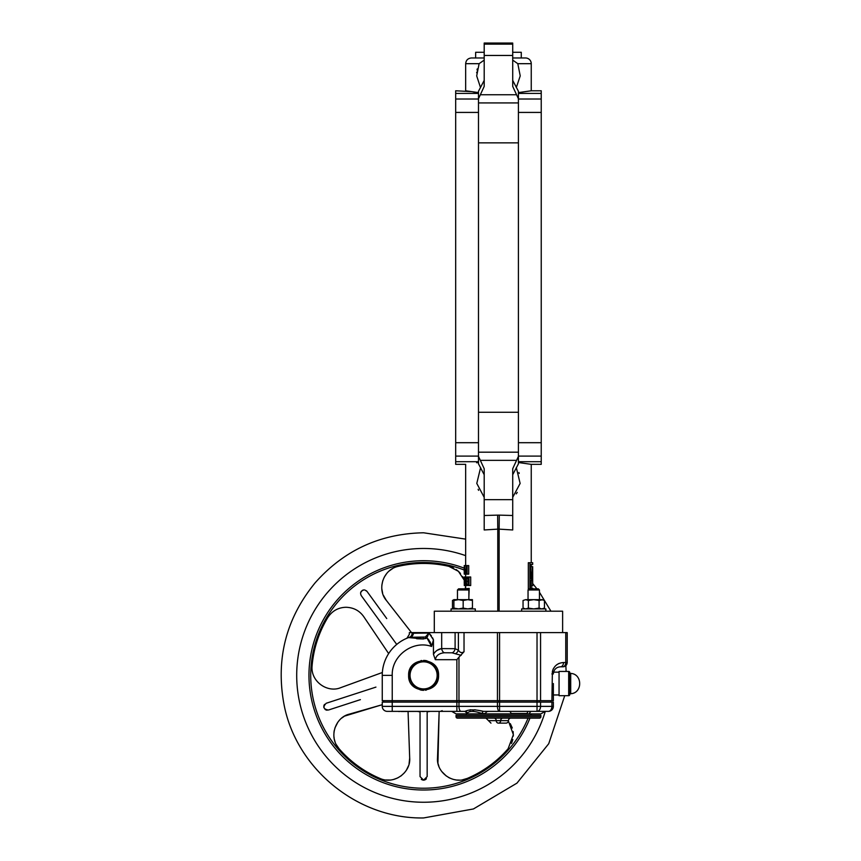 <?xml version="1.0" encoding="UTF-8"?>
<svg xmlns="http://www.w3.org/2000/svg" width="861" height="861" viewBox="0 0 861 861"><rect width="100%" height="100%" fill="white"/><g stroke="black" fill="none" stroke-linecap="round" stroke-linejoin="round"><path stroke-width="1.29" d="M568.68 695.688A1.065 1.065 0 0 0 569.734 694.773L569.756 694.623A1.065 1.065 0 0 1 570.714 693.718C582.671 693.234 582.671 673.894 570.714 673.42L570.714 693.718C582.671 693.234 582.671 673.894 570.714 673.42A1.065 1.065 0 0 1 569.756 672.506L569.734 672.355A1.065 1.065 0 0 0 568.68 671.44L559.058 671.44L559.058 695.688L568.68 695.688L568.68 671.44M409.696 675.368A13.905 13.905 0 0 1 423.601 661.463A13.905 13.905 0 0 1 437.506 675.368A13.905 13.905 0 0 1 423.601 689.274A13.905 13.905 0 0 1 409.696 675.368M438.572 675.368C439.401 694.676 407.802 694.676 408.631 675.368C407.802 656.06 439.401 656.06 438.572 675.368L438.324 672.645M435.612 666.436L434.192 664.778M432.534 663.357L426.324 660.645M425.528 660.516L423.601 660.398M421.675 660.516L420.878 660.645M414.668 663.357L409.685 669.858M409.212 671.214L408.878 672.645M439.993 711.369L450.486 711.369M456.352 711.369L455.103 711.369M462.045 711.369L460.28 711.369M483.624 711.369L483.451 711.369A2.142 1.13 -90 0 0 482.321 713.511L477.069 712.036C471.656 710.874 468.362 711.358 467.189 713.511A2.142 2.12 90 0 0 465.069 711.369L461.959 711.369M465.263 711.369L465.069 711.369C469.051 709.367 475.175 709.367 483.451 711.369L545.196 711.369L540.88 713.866L526.738 713.866L528.062 711.369M526.738 713.866L456.039 713.866L451.713 711.369L453.478 711.369M498.454 723.132L505.945 723.132A2.497 2.497 0 0 0 508.442 720.635L500.671 720.635A2.497 2.217 90 0 1 498.454 723.132C488.553 723.132 488.553 723.132 498.454 723.132A2.497 2.217 90 0 1 496.237 720.635A2.497 2.217 90 0 0 494.02 718.139M510.928 718.139A2.497 2.497 0 0 0 508.442 720.635M457.46 718.139A1.421 1.421 0 0 1 456.039 716.718L456.039 715.287L540.88 715.287L540.88 716.718A1.421 1.421 0 0 1 539.449 718.139L457.46 718.139M545.863 611.202L545.863 608.921L533.745 608.921L528.396 608.092L525.716 608.921L523.047 608.092L523.047 600.483L525.716 599.654L523.047 600.483M524.478 608.921L523.047 608.092M543.011 599.654L544.443 600.483L541.773 599.654L533.745 599.654L539.094 600.483L543.011 599.654M528.041 589.968L529.181 588.827L538.308 588.827L539.449 589.968L528.041 589.968L528.041 599.654M475.294 611.202L475.294 608.921L451.046 608.921L451.046 611.202L451.046 608.921M458.612 588.827L457.471 589.968L458.612 588.827L467.727 588.827L468.868 589.968L457.471 589.968L457.471 599.654L453.898 599.654L453.898 600.483L458.536 599.654L463.164 600.483L467.803 599.654L453.898 599.654L452.466 600.483L453.898 599.848M467.803 599.654L472.441 600.483L472.441 599.654L467.803 599.654M468.868 589.968L468.868 599.654M437.151 675.368A13.55 13.55 0 0 1 423.601 688.908A13.55 13.55 0 0 1 410.051 675.368A13.55 13.55 0 0 1 423.601 661.818A13.55 13.55 0 0 1 437.151 675.368M431.436 635.924L428.939 633.029L433.449 639.852L433.449 654.295C435.462 651.002 438.206 649.108 441.682 648.602L455.103 648.688L455.103 632.587L409.341 632.587L409.341 634.374L406.909 638.238M483.451 711.369L548.36 711.369A4.994 4.994 0 0 0 553.354 706.375L553.354 702.102L382.252 702.102L382.252 706.375A4.994 4.994 0 0 0 387.246 711.369L405.068 711.369M472.893 710.938L473.593 710.982M528.988 713.866L530.86 711.369M530.537 715.287L530.537 713.866M466.371 715.287L466.371 713.866M382.349 672.506L340.719 687.659C327.503 693.277 310.337 681.449 312.102 665.725A111.919 111.919 0 0 1 327.729 617.628C332.131 610.912 338.244 607.468 346.047 607.274C353.602 607.522 359.511 610.664 363.772 616.702L388.655 653.585M362.998 590.086L364.106 589.914C360.834 590.711 359.876 592.594 361.222 595.564L396.727 644.437M360.673 592.497L362.438 590.323M464.251 580.153L458.418 571.327L448.882 566.344A111.919 111.919 0 0 0 398.32 566.344C382.811 569.519 376.87 589.505 386.298 600.343L411.493 632.587L386.298 600.343L383.339 595.231M465.661 555.646A126.901 126.901 0 0 0 296.701 675.368A126.901 126.901 0 0 0 545.282 711.369M417.768 711.509A36.614 36.614 0 0 0 420.039 711.799L420.039 776.59L423.601 780.152L427.164 776.59L427.164 711.799A36.614 36.614 0 0 0 430.252 711.369M409.072 763.868L409.685 757.992L408.06 711.39L409.685 757.992C410.934 772.295 394.381 784.974 379.97 778.43A111.919 111.919 0 0 1 339.062 748.704C328.396 737.081 335.316 717.342 349.318 714.135L382.252 704.696L344.723 716.061M375.934 687.11L326.233 703.254C322.627 706.935 323.359 709.195 328.428 710.034L360.393 699.649M386.74 618.564L366.99 591.378L364.849 589.989M529.881 588.827L529.881 562.728L532.679 562.728L532.679 564.439L531.248 564.439L531.248 566.646M532.679 566.646L532.679 585.9L531.237 585.9L531.248 588.106L532.679 588.106L532.679 588.827M512.715 496.905L512.715 474.702L518.419 463.864L518.419 91.266L512.715 80.417L512.715 58.214M518.419 112.425L541.235 112.425L541.235 442.705L518.419 442.705M484.194 496.905L484.194 474.702L478.49 463.864L478.49 91.266L484.194 80.417L484.194 58.214M478.49 112.425L455.684 112.425L455.684 442.705L478.49 442.705M521.271 57.978L521.271 52.284L512.715 52.284M484.194 52.284L475.649 52.284L475.649 57.978M562.62 632.587L562.62 611.202L434.299 611.202L434.299 632.587M478.49 99.015L455.684 99.015L455.684 90.782L470.623 91.578M473.41 91.976L476.488 92.375M478.49 92.601L465.661 90.782L465.661 63.682C466.005 60.227 467.9 58.322 471.365 57.978L484.194 57.978M477.231 68.912L477.016 70.032M476.746 72.076L476.693 72.841M480.395 87.23L476.693 75.897L479.114 63.682L465.661 63.682M512.715 57.978L525.544 57.978A5.704 5.704 0 0 1 531.248 63.682L517.805 63.682L512.715 60.109M520.313 92.385L531.248 90.782L541.235 90.782L541.235 93.418L518.419 93.418M518.419 462.518L531.248 464.348L531.248 562.728M484.194 529.967L497.776 529.138L484.194 529.967L484.194 515.502L497.636 515.126L499.272 515.126L499.143 529.138L512.715 529.967L499.143 529.138L499.143 611.202M518.925 472.549L519.215 473.442M517.257 492.395L516.256 493.87M512.715 497.335L520.13 483.43L516.32 467.609M529.881 562.728L528.32 562.728L528.32 589.688M464.316 577.742L464.251 576.988L466.888 577.085M466.888 585.458L464.283 585.545L464.316 583.123M465.941 574.136L465.058 571.672L465.898 569.089L466.651 569.089L466.651 565.58L468.718 565.58L468.718 574.136L464.24 574.136L464.24 567.754L464.553 574.136M484.194 497.335L476.79 483.43L480.599 467.609M476.596 462.734L478.49 462.518M478.146 489.296L478.576 490.339M499.143 529.138L497.776 529.138L497.776 611.202M464.37 588.827L469.191 588.397L468.868 596.942M464.563 565.58L464.563 571.962L464.24 565.58L466.199 565.58L466.199 569.089M469.019 576.988L470.687 576.988L470.687 585.545L466.802 585.415L465.866 581.304C465.812 578.506 466.328 577.064 467.405 576.988L469.019 576.988L469.019 585.545M478.49 98.746L484.194 86.412L484.194 43.05L512.715 43.05L512.715 44.115L484.194 44.115M484.194 515.502L484.194 468.707L478.49 456.373M518.419 98.746L512.715 86.412L512.715 44.115M499.272 515.126L512.715 515.502L512.715 468.707L518.419 456.373M512.715 515.502L512.715 529.967M518.419 461.7L541.235 461.7L541.235 464.348L531.248 464.348M541.235 442.705L541.235 461.7M518.419 99.015L541.235 99.015L541.235 93.418M541.235 99.015L541.235 112.425M531.248 63.682L531.248 90.782L518.419 92.601M516.32 87.51L520.227 75.897L517.805 63.682M478.49 461.7L455.684 461.7L455.684 464.348L465.661 464.348L465.661 565.58M484.194 60.109L479.114 63.682M455.684 93.418L478.49 93.418M455.684 442.705L455.684 461.7M455.684 99.015L455.684 112.425M497.776 529.138L497.636 515.126M478.49 456.104L455.684 456.104M518.419 456.104L541.235 456.104M464.757 565.58L464.757 574.136M467.146 565.58L467.146 574.136M466.651 573.071L465.909 573.146M466.651 571.639L465.349 571.639L465.607 573.071M465.909 570.079L466.651 570.079L465.909 570.079L465.349 571.639M466.651 570.079L466.651 573.146M465.661 576.87L464.886 577.699M464.24 583.037L464.316 576.988M464.316 583.015L464.283 584.554M464.316 580.185L464.316 581.261M464.251 577.742L464.24 576.988M465.091 585.545L464.413 579.152L464.413 585.545M465.414 576.988L465.414 585.545M464.423 576.988L465.112 583.371L465.112 576.988M469.03 577.968L468.115 578.581L467.792 581.326L468.384 584.371M468.33 584.371L467.458 584.554M467.792 581.326L466.275 581.326L466.834 584.371M468.115 578.581L466.587 578.581L466.275 581.326M467.448 577.968L466.587 578.581M468.33 577.968L468.33 584.554M531.237 585.9L531.237 580.551M532.238 580.551L531.485 580.551L532.238 572.371L532.399 580.551L532.668 572.371L532.679 585.9M532.679 588.106L530.57 588.106L530.57 580.551L531.485 580.551M532.464 566.646L531.162 578.84L530.57 578.84L530.57 564.439L532.679 564.439M530.57 588.106L531.248 588.106M531.248 564.439L530.57 564.439M531.162 578.84L530.57 578.84M530.57 570.811L530.882 566.646L532.324 566.646M465.435 586.998L465.403 588.397M508.41 721.001L513.371 734.659L508.141 748.704A111.919 111.919 0 0 1 467.232 778.43C452.875 784.984 436.236 772.295 437.517 757.992L439.013 715.125M439.142 711.39L437.926 762.964M427.164 711.799L427.164 730.548M426.41 778.785L425.388 779.679M424.559 780.023L423.601 780.152M423.569 780.152L422.611 780.012M421.858 779.7L421.277 779.291M420.039 776.59L420.039 749.178M420.039 711.886L420.039 711.326M427.164 749.178L427.164 755.42M366.345 590.711L366.99 591.378M388.311 632.867L380.971 622.751M327.126 710.207L326.448 710.099M325.792 709.862L325.006 709.346M323.93 707.72L323.768 706.763M323.822 706.02L324.016 705.32M324.199 704.933L324.586 704.373M326.233 703.254L346.37 696.71M342.656 705.417L328.428 710.034M339.062 748.704L336.231 744.539M335.058 741.838L334.359 739.416M334.197 738.641L333.874 736.133M333.96 732.345L334.262 730.44M334.875 728.072L337.813 722.271M338.814 720.969L339.417 720.28M341.774 718.052L344.066 716.449M390.162 780.044L386.029 780.001M408.48 765.838L406.51 769.971M404.476 772.737L400.946 775.998M397.857 777.87L393.574 779.463M467.232 778.43L462.389 779.84M459.462 780.12L456.943 780.034M456.147 779.948L453.672 779.474M450.099 778.226L448.366 777.354M446.31 776.03L441.693 771.456M440.767 770.1L440.294 769.303M438.916 766.376L438.088 763.707M512.822 739.524L511.509 743.43M510.293 723.638L512.306 728.008M513.134 731.527L513.328 736.09M448.882 566.344L453.629 568.056M456.158 569.541L458.149 571.091M458.741 571.629L460.463 573.469M462.626 576.579L463.509 578.301M389.129 571.026L392.498 568.637M382.65 593.283L381.821 588.784M381.843 585.351L382.79 580.637M384.178 577.311L386.707 573.501M449.227 566.42L452.843 567.679M463.24 779.679L466.899 778.57M338.836 748.446L336.651 745.303M510.39 711.832L511.24 713.866L510.422 711.778L508.797 711.369L497.604 711.369M470.709 711.369L469.955 711.369M548.36 711.369A4.994 3.53 -90 0 0 551.89 706.375L540.557 706.375A4.994 3.53 -90 0 1 537.027 711.369L537.027 706.375L499.563 706.375L499.563 711.369A4.994 2.109 -90 0 1 497.454 706.375L458.978 706.375A4.994 2.109 90 0 0 461.087 711.369L464.391 711.369M459.021 711.369L461.152 711.369M453.844 711.369L446.956 711.369M496.603 711.369L491.007 711.369M461.087 711.369L456.868 711.369L456.868 706.375L392.229 706.375L392.229 700.671L382.252 700.671L382.252 675.368A40.284 40.284 0 0 1 408.609 637.57L423.397 638.97L423.332 637.312L410.084 637.312A4.273 4.273 0 0 0 408.609 637.57L409.341 637.312C405.865 638.625 405.865 638.625 409.341 637.312L408.76 637.517A4.273 4.24 -110 0 1 409.782 637.28L409.341 637.312A4.273 4.133 70.9 0 0 412.085 633.265C408.405 634.729 408.405 634.729 412.085 633.265L428.939 633.029L425.345 637.032A4.273 2.099 66.4 0 1 426.905 637.872L423.397 638.97L417.768 638.787M382.252 706.375L392.229 706.375L392.229 711.369L456.868 711.369M440.531 711.369L424.312 711.369M488.456 711.369L486.497 711.778L485.443 713.511L483.484 713.511M483.419 711.369L474.669 709.733M470.73 709.722L469.654 709.948M398.654 711.509L401.215 711.369M421.75 711.369L401.215 711.509M421.75 711.509L424.312 711.509M553.354 702.102L553.354 706.375L551.89 706.375L551.923 702.102M440.445 711.369L442.177 710.659M443.2 711.369L445.976 711.369M383.672 700.671L383.672 702.102M553.354 683.569L553.354 700.671L551.89 700.671L552.396 671.365A4.273 0.947 13.1 0 1 553.537 672.333C554.57 668.879 556.884 667.049 560.479 666.812L562.728 666.812A4.273 3.024 -90 0 0 565.752 662.539L565.752 632.587L455.103 632.587M497.454 702.102L497.454 706.375L499.563 706.375L499.563 700.671L551.89 700.671M499.563 632.587L499.563 700.671L497.454 700.671L497.454 632.587M464.025 632.587L464.025 651.734L458.978 657.137L458.978 700.671L497.454 700.671M458.978 700.671L392.229 700.671L392.229 675.368L382.252 675.368M408.631 675.368L408.878 678.091M411.59 684.301L413.011 685.948M414.668 687.379L420.878 690.091M421.675 690.21L423.601 690.339M425.528 690.21L426.324 690.091M432.534 687.379L437.517 680.879M437.98 679.523L438.324 678.091M553.354 700.671L553.354 694.967L559.058 694.967L553.354 694.967M458.978 702.102L458.978 706.375L456.868 706.375L456.868 659.687L458.978 657.137M433.449 654.295L435.332 659.687C436.129 655.544 439.164 653.241 444.416 652.756L452.079 652.81L455.361 653.757A4.273 2.734 -56.3 0 0 458.386 650.195L458.386 632.587M432.534 637.786L433.449 639.852L431.619 646.46L426.905 637.872L428.939 633.029M416.552 638.679L417.477 638.765M425.474 638.614L426.905 637.872M427.637 638.571L428.272 639.271M428.52 639.562L429.23 640.509M429.897 641.553L430.586 642.898M430.995 643.888L431.619 646.46C413.065 639.841 391.486 655.673 392.229 675.368L392.229 675.358M440.983 648.753L437.033 650.389M436.99 650.421L435.053 652.046M565.752 632.587L567.216 632.587L567.216 662.539C566.958 665.133 565.537 666.554 562.943 666.812L563.309 666.801M553.354 673.937A7.125 7.125 0 0 1 553.537 672.333L551.89 673.937L553.354 673.937M552.396 671.365C554.075 665.876 557.777 662.938 563.503 662.539A4.273 3.024 90 0 1 560.479 666.812M464.025 651.734C461.851 653.23 459.968 652.724 458.386 650.195L455.103 648.688A4.273 2.97 -74.5 0 1 452.079 652.81M455.361 653.757L461.173 655.318M444.416 652.756A4.273 2.691 -101.3 0 1 441.682 648.602L441.682 632.587M425.345 637.032L409.782 637.28A4.273 4.079 90 0 0 413.42 633.029M453.898 608.738L452.466 608.092L452.466 600.483M472.441 608.921L472.441 600.483M472.441 608.092L467.803 608.921L463.164 608.092L458.536 608.921L453.898 608.092L453.898 608.921L452.466 608.092M453.898 608.092L453.898 600.483M463.164 608.092L463.164 600.483M525.716 599.654L533.745 599.654L528.396 600.483L525.716 599.654M528.396 608.092L528.396 600.483M543.011 608.921L544.443 608.092L541.773 608.921L539.094 608.092L533.745 608.921L521.626 608.921L521.626 611.202M539.094 608.092L539.094 600.483M544.443 608.092L544.443 600.483M569.734 694.773L569.734 672.355M467.189 713.511L464.951 711.369M456.039 716.718L540.88 716.718M464.24 570.047A112.888 112.888 0 0 0 310.713 675.368A112.888 112.888 0 0 0 528.062 718.139M529.967 718.139A114.642 114.642 0 0 1 308.959 675.368A114.642 114.642 0 0 1 464.24 568.163M531.581 713.866A114.642 114.642 0 0 1 531.065 715.287M518.419 412.268L478.49 412.268M518.419 142.851L478.49 142.851M512.715 499.66L484.194 499.66M516.514 460.355L480.406 460.355M518.419 452.186L478.49 452.186M518.419 102.933L478.49 102.933M516.514 94.764L480.406 94.764M512.715 55.459L484.194 55.459M485.981 718.139L488.478 720.635L500.671 720.635A2.497 2.217 90 0 1 502.889 718.139M526.738 713.511L511.466 713.511M485.443 713.511L486.53 711.832L488.112 711.369M537.027 632.587L537.027 706.375L540.557 706.375L540.557 702.102M550.879 700.671L550.879 702.102M539.546 702.102L539.546 700.671M498.056 700.671L498.056 702.102M459.58 702.102L459.58 700.671M557.562 664.208L556.626 664.843M553.343 668.76L552.945 669.632M540.557 632.587L540.557 700.671M563.503 662.539L567.216 662.539M456.868 659.687L435.332 659.687M559.176 663.39L558.445 663.713M558.369 663.756L559.08 663.433M562.728 666.812A4.273 3.024 -90 0 0 563.718 666.575A4.273 3.024 90 0 1 562.728 666.812L562.943 666.812M569.756 694.623L569.756 672.506M539.449 589.968L539.449 599.654M457.471 589.968L457.471 599.654M564.73 695.688L548.726 743.721L516.955 783.133L473.421 808.963L423.601 817.95C357.864 819.155 296.13 768.895 283.979 704.276C275.649 658.966 286.046 618.467 315.18 582.768C344.023 550.287 380.164 533.626 423.601 532.787L465.661 539.126M465.661 574.136L465.661 576.988M465.661 585.545L465.661 588.397M464.24 565.58L464.24 574.136M566.129 671.44L565.849 665.671M550.932 611.202L539.449 592.239M536.92 588.827L532.679 583.543M488.478 720.635L490.974 723.132M559.058 672.161L553.58 672.161L559.058 672.161M567.205 662.873L564.149 666.64"/></g></svg>
